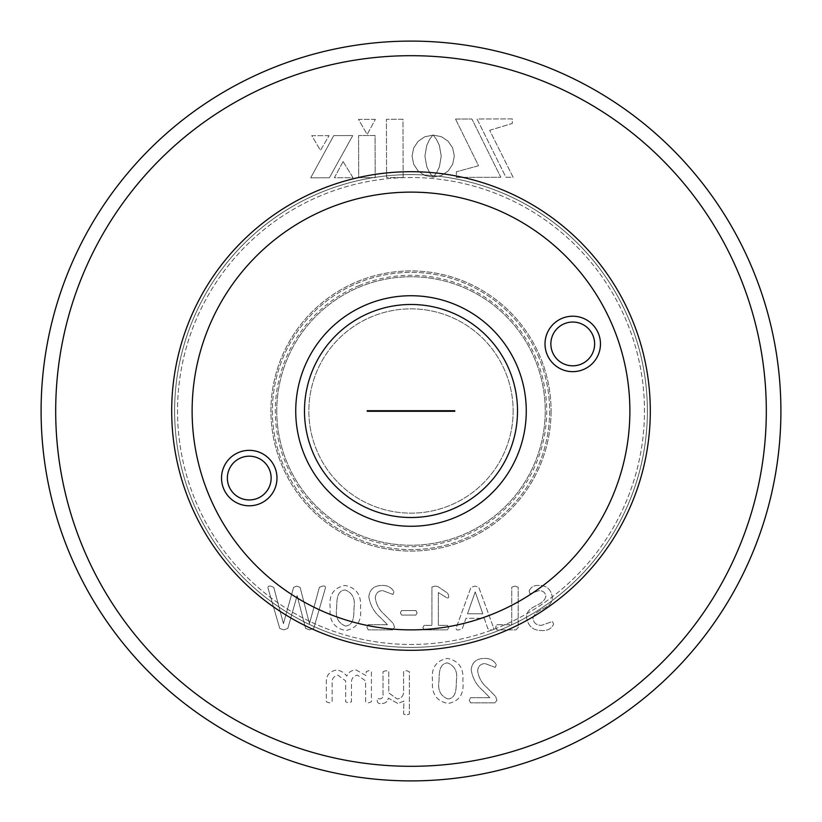 <?xml version="1.0" encoding="UTF-8"?>
<svg xmlns="http://www.w3.org/2000/svg" width="822" height="822" viewBox="0 0 822 822"><rect width="100%" height="100%" fill="white"/><g stroke="black" fill="none" stroke-linecap="round" stroke-linejoin="round"><path stroke-width="0.62" stroke-dasharray="4.11 3.08" d="M432.567 680.842C431.005 668.183 435.907 660.713 447.271 658.412C458.84 660.683 464.029 668.224 462.827 681.048C464.379 693.696 459.488 701.176 448.144 703.478C436.533 701.238 431.345 693.696 432.567 680.842C431.005 668.183 435.907 660.713 447.271 658.412C458.84 660.683 464.029 668.224 462.827 681.048C464.379 693.696 459.488 701.176 448.144 703.478C436.533 701.238 431.345 693.696 432.567 680.842M356.234 670.002L366.18 675.663L366.18 671.687L368.77 670.649L371.41 671.687L371.41 701.803L368.533 702.831L365.615 701.813L365.615 680.904L357.488 675.15C353.162 676.013 351.148 678.838 351.456 683.627L351.456 701.813L348.579 702.831L345.661 701.813L345.661 680.904L337.883 675.15C333.65 676.085 331.739 678.91 332.139 683.627L332.139 701.813L329.211 702.831L326.344 701.793L326.344 682.65C325.944 675.622 329.355 671.399 336.588 670.002C340.801 670.608 344.202 672.653 346.781 676.136C348.538 672.119 351.693 670.074 356.234 670.002L366.18 675.663L366.18 671.687L368.77 670.649L371.41 671.687L371.41 701.803L368.533 702.831L365.615 701.813L365.615 680.904L357.488 675.15C353.162 676.013 351.148 678.838 351.456 683.627L351.456 701.813L348.579 702.831L345.661 701.813L345.661 680.904L337.883 675.15C333.65 676.085 331.739 678.91 332.139 683.627L332.139 701.813L329.211 702.831L326.344 701.793L326.344 682.65C325.944 675.622 329.355 671.399 336.588 670.002C340.801 670.608 344.202 672.653 346.781 676.136C348.538 672.119 351.693 670.074 356.234 670.002M514.962 586.096L518.189 587.175L518.189 627.525L516.031 629.878L496.827 629.878L495.656 627.278L496.776 624.73L511.746 624.73L511.746 587.175L514.962 586.096L518.189 587.175L518.189 627.525L516.031 629.878L496.827 629.878L495.656 627.278L496.776 624.73L511.746 624.73L511.746 587.175L514.962 586.096M434.951 586.096L437.818 586.528L447.692 593.227L448.658 595.858C448.884 597.769 448.216 598.375 446.634 597.686L438.362 592.539L438.362 625.367L447.456 625.367L448.658 627.648L447.425 629.878L424.142 629.878L422.909 627.648L424.111 625.367L431.92 625.367L431.92 587.042L434.951 586.096L437.818 586.528L447.692 593.227L448.658 595.858C448.884 597.769 448.216 598.375 446.634 597.686L438.362 592.539L438.362 625.367L447.456 625.367L448.658 627.648L447.425 629.878L424.142 629.878L422.909 627.648L424.111 625.367L431.92 625.367L431.92 587.042L434.951 586.096M401.578 615.072L400.376 612.801L401.578 610.561L415.881 610.561L417.114 612.801L415.881 615.072L401.578 615.072L400.376 612.801L401.578 610.561L415.881 610.561L417.114 612.801L415.881 615.072L401.578 615.072M330.208 607.89C328.646 595.231 333.557 587.751 344.911 585.459C356.491 587.72 361.67 595.262 360.468 608.085C362.019 620.733 357.128 628.214 345.795 630.515C334.184 628.285 328.985 620.733 330.208 607.89C328.646 595.231 333.557 587.751 344.911 585.459C356.491 587.72 361.67 595.262 360.468 608.085C362.019 620.733 357.128 628.214 345.795 630.515C334.184 628.285 328.985 620.733 330.208 607.89M766.309 411A355.31 355.31 0 0 0 411 55.691A355.31 355.31 0 0 0 55.691 411A355.31 355.31 0 0 0 411 766.309A355.31 355.31 0 0 0 766.309 411M513.144 411A102.144 102.144 0 0 1 411 513.144A102.144 102.144 0 0 1 308.856 411A102.144 102.144 0 0 1 411 308.856A102.144 102.144 0 0 1 513.144 411A102.144 102.144 0 0 1 411 513.144A102.144 102.144 0 0 1 308.856 411A102.144 102.144 0 0 1 411 308.856A102.144 102.144 0 0 1 513.144 411M403.129 177.552L402.965 119.252L386.422 119.293L386.587 177.603L403.129 177.552L402.965 119.252L386.422 119.293L386.587 177.603L403.129 177.552M375.377 119.324L358.474 119.375L367.157 134.479L375.377 119.324L358.474 119.375L367.157 134.479L375.377 119.324M441.229 156.088L439.41 166.804L436.523 172.826L433.369 177.059L441.517 175.476L448.196 170.955L452.686 164.246L454.319 156.057L452.634 147.868L448.103 141.199L441.414 136.709L433.215 135.075L436.451 139.37L439.349 145.36L441.229 156.088L439.41 166.804L436.523 172.826L433.369 177.059L441.517 175.476L448.196 170.955L452.686 164.246L454.319 156.057L452.634 147.868L448.103 141.199L441.414 136.709L433.215 135.075L436.451 139.37L439.349 145.36L441.229 156.088M343.103 161.554L334.349 177.747L352.977 177.696L343.103 161.554L334.349 177.747L352.977 177.696L343.103 161.554M333.711 135.62L310.695 177.819L329.375 177.768L352.761 135.568L333.711 135.62L310.695 177.819L329.375 177.768L352.761 135.568L333.711 135.62M329.047 135.64L311.774 135.681L320.457 150.416L329.047 135.64L311.774 135.681L320.457 150.416L329.047 135.64M375.181 177.634L375.058 135.507L358.567 135.548L358.69 177.686L375.181 177.634L375.058 135.507L358.567 135.548L358.69 177.686L375.181 177.634M489.676 130.308L512.322 123.444L512.312 118.882L477.027 118.985L505.931 177.264L513.113 177.244L489.676 130.308L512.322 123.444L512.312 118.882L477.027 118.985L505.931 177.264L513.113 177.244L489.676 130.308M455.522 119.046L478.538 165.725L456.344 171.808L456.364 177.398L500.804 177.275L471.9 119.005L455.522 119.046L478.538 165.725L456.344 171.808L456.364 177.398L500.804 177.275L471.9 119.005L455.522 119.046M432.773 135.178L424.738 136.801L418.11 141.343L413.661 148.011L412.048 156.17L413.713 164.359L418.193 171.017L424.851 175.497L432.988 177.151L429.721 172.846L426.813 166.845L424.923 156.139L426.752 145.402L429.608 139.391L432.773 135.178L424.738 136.801L418.11 141.343L413.661 148.011L412.048 156.17L413.713 164.359L418.193 171.017L424.851 175.497L432.988 177.151L429.721 172.846L426.813 166.845L424.923 156.139L426.752 145.402L429.608 139.391L432.773 135.178M283.436 623.641L293.588 587.381L296.742 586.096L300.102 587.381L309.473 623.641L319.388 587.309L322.604 586.096C324.793 585.696 325.697 586.435 325.317 588.347L313.716 628.398L309.534 629.878L305.609 628.398L297.112 595.652L287.844 628.398L283.765 629.878L279.737 628.398L268.085 588.388C267.705 586.528 268.558 585.767 270.633 586.096L273.757 587.34L283.436 623.641L293.588 587.381L296.742 586.096L300.102 587.381L309.473 623.641L319.388 587.309L322.604 586.096C324.793 585.696 325.697 586.435 325.317 588.347L313.716 628.398L309.534 629.878L305.609 628.398L297.112 595.652L287.844 628.398L283.765 629.878L279.737 628.398L268.085 588.388C267.705 586.528 268.558 585.767 270.633 586.096L273.757 587.34L283.436 623.641M368.831 596.823C369.633 589.466 373.938 585.675 381.747 585.459C387.419 585.213 391.488 587.329 393.944 591.799L392.926 594.47L382.713 590.607C378.326 590.802 375.839 593.186 375.274 597.769C376.219 604.478 379.302 610.088 384.511 614.589L393.193 623.436L394.581 627.248L392.628 629.878L368.205 629.878L366.9 627.258L368.246 624.73L387.501 624.73L380.452 617.589C374.082 612.133 370.219 605.208 368.831 596.823C369.633 589.466 373.938 585.675 381.747 585.459C387.419 585.213 391.488 587.329 393.944 591.799L392.926 594.47L382.713 590.607C378.326 590.802 375.839 593.186 375.274 597.769C376.219 604.478 379.302 610.088 384.511 614.589L393.193 623.436L394.581 627.248L392.628 629.878L368.205 629.878L366.9 627.258L368.246 624.73L387.501 624.73L380.452 617.589C374.082 612.133 370.219 605.208 368.831 596.823M493.508 627.607C494.022 629.457 493.21 630.217 491.063 629.878L487.847 628.696L484.25 618.288L465.982 618.288L462.221 628.84L458.82 629.878C456.642 630.269 455.799 629.518 456.272 627.628L471.006 587.309L475.013 586.096L478.784 587.268L493.508 627.607C494.022 629.457 493.21 630.217 491.063 629.878L487.847 628.696L484.25 618.288L465.982 618.288L462.221 628.84L458.82 629.878C456.642 630.269 455.799 629.518 456.272 627.628L471.006 587.309L475.013 586.096L478.784 587.268L493.508 627.607M529.132 591.203C530.652 587.042 533.981 585.12 539.129 585.459C546.558 585.439 550.956 589.261 552.302 596.926C552.723 609.729 535.759 607.53 532.995 618.236C533.591 622.942 536.406 625.316 541.421 625.367L552.528 621.504L553.586 624.227C551.377 628.871 547.349 630.977 541.503 630.515C533.118 630.536 528.135 626.22 526.553 617.589C526.203 604.869 543.137 607.119 545.87 596.382C545.366 592.549 543.065 590.628 538.985 590.607L530.005 593.823L529.132 591.203C530.652 587.042 533.981 585.12 539.129 585.459C546.558 585.439 550.956 589.261 552.302 596.926C552.723 609.729 535.759 607.53 532.995 618.236C533.591 622.942 536.406 625.316 541.421 625.367L552.528 621.504L553.586 624.227C551.377 628.871 547.349 630.977 541.503 630.515C533.118 630.536 528.135 626.22 526.553 617.589C526.203 604.869 543.137 607.119 545.87 596.382C545.366 592.549 543.065 590.628 538.985 590.607L530.005 593.823L529.132 591.203M383.001 671.708L385.878 670.649L388.785 671.697L388.785 692.967L397.242 698.967C401.639 698.361 403.766 695.689 403.592 690.973L403.592 671.708L406.51 670.649L409.387 671.697L409.387 713.989L406.51 715.068L403.592 713.999L403.931 701.063L397.869 703.478L388.303 698.166C387.583 701.731 385.323 703.498 381.511 703.478C378.819 703.889 377.38 702.882 377.206 700.467L377.801 698.556L380.329 698.967C382.59 698.279 383.473 696.604 383.001 693.943L383.001 671.708L385.878 670.649L388.785 671.697L388.785 692.967L397.242 698.967C401.639 698.361 403.766 695.689 403.592 690.973L403.592 671.708L406.51 670.649L409.387 671.697L409.387 713.989L406.51 715.068L403.592 713.999L403.931 701.063L397.869 703.478L388.303 698.166C387.583 701.731 385.323 703.498 381.511 703.478C378.819 703.889 377.38 702.882 377.206 700.467L377.801 698.556L380.329 698.967C382.59 698.279 383.473 696.604 383.001 693.943L383.001 671.708M471.191 669.786C471.992 662.429 476.298 658.638 484.107 658.412C489.778 658.165 493.837 660.282 496.293 664.762L495.286 667.423L485.072 663.57C480.685 663.755 478.199 666.149 477.633 670.731C478.568 677.441 481.651 683.041 486.871 687.541L495.553 696.398L496.94 700.21L494.988 702.831L470.554 702.831L469.259 700.221L470.595 697.683L489.861 697.683L482.812 690.542C476.441 685.086 472.568 678.171 471.191 669.786C471.992 662.429 476.298 658.638 484.107 658.412C489.778 658.165 493.837 660.282 496.293 664.762L495.286 667.423L485.072 663.57C480.685 663.755 478.199 666.149 477.633 670.731C478.568 677.441 481.651 683.041 486.871 687.541L495.553 696.398L496.94 700.21L494.988 702.831L470.554 702.831L469.259 700.221L470.595 697.683L489.861 697.683L482.812 690.542C476.441 685.086 472.568 678.171 471.191 669.786M780.9 411A369.9 369.9 0 0 1 411 780.9A369.9 369.9 0 0 1 41.1 411A369.9 369.9 0 0 1 411 41.1A369.9 369.9 0 0 1 780.9 411M629.878 411A218.878 218.878 0 0 0 411 192.122A218.878 218.878 0 0 0 192.122 411A218.878 218.878 0 0 1 411 192.122A218.878 218.878 0 0 1 629.878 411A218.878 218.878 0 0 1 411 629.878A218.878 218.878 0 0 1 192.122 411A218.878 218.878 0 0 0 411 629.878A218.878 218.878 0 0 0 629.878 411M174.613 411A236.387 236.387 0 0 1 411 174.613A236.387 236.387 0 0 1 647.387 411A236.387 236.387 0 0 1 411 647.387A236.387 236.387 0 0 1 174.613 411A236.387 236.387 0 0 0 411 647.387A236.387 236.387 0 0 0 647.387 411A236.387 236.387 0 0 0 411 174.613A236.387 236.387 0 0 0 174.613 411M551.079 411A140.079 140.079 0 0 1 411 551.079A140.079 140.079 0 0 1 270.921 411A140.079 140.079 0 0 1 411 270.921A140.079 140.079 0 0 1 551.079 411A140.079 140.079 0 0 0 411 270.921A140.079 140.079 0 0 0 270.921 411A140.079 140.079 0 0 0 411 551.079A140.079 140.079 0 0 0 551.079 411M345.446 626.015C354.57 625.419 353.779 614.044 354.025 607.674C355.464 598.878 352.535 592.97 345.261 589.96C336.136 590.545 336.938 601.94 336.65 608.301C335.232 617.106 338.161 623.014 345.446 626.015C354.57 625.419 353.779 614.044 354.025 607.674C355.464 598.878 352.535 592.97 345.261 589.96C336.136 590.545 336.938 601.94 336.65 608.301C335.232 617.106 338.161 623.014 345.446 626.015M467.513 613.777L482.791 613.777L475.219 591.891L467.513 613.777L482.791 613.777L475.219 591.891L467.513 613.777M447.805 698.967C456.919 698.381 456.128 687.007 456.385 680.637C457.813 671.841 454.895 665.933 447.61 662.922C438.486 663.498 439.287 674.893 438.999 681.263C437.592 690.069 440.52 695.967 447.805 698.967C456.919 698.381 456.128 687.007 456.385 680.637C457.813 671.841 454.895 665.933 447.61 662.922C438.486 663.498 439.287 674.893 438.999 681.263C437.592 690.069 440.52 695.967 447.805 698.967M359.019 285.645A135.702 135.702 0 0 1 536.355 359.019A135.702 135.702 0 0 1 462.981 536.355A135.702 135.702 0 0 1 285.645 462.981A135.702 135.702 0 0 1 359.019 285.645M539.047 357.899A138.62 138.62 0 0 0 357.899 282.953A138.62 138.62 0 0 0 282.953 464.101A138.62 138.62 0 0 0 464.101 539.047A138.62 138.62 0 0 0 539.047 357.899A138.62 138.62 0 0 0 357.899 282.953A138.62 138.62 0 0 0 282.953 464.101A138.62 138.62 0 0 0 464.101 539.047A138.62 138.62 0 0 0 539.047 357.899M304.52 455.152A115.275 115.275 0 0 0 455.152 517.48A115.275 115.275 0 0 0 517.48 366.848A115.275 115.275 0 0 0 366.848 304.52A115.275 115.275 0 0 0 304.52 455.152M613.181 327.156A218.878 218.878 0 0 0 327.156 208.819A218.878 218.878 0 0 0 208.819 494.844A218.878 218.878 0 0 0 494.844 613.181A218.878 218.878 0 0 0 613.181 327.156M592.96 335.54A21.886 21.886 0 0 0 564.365 323.714A21.886 21.886 0 0 0 552.528 352.309A21.886 21.886 0 0 0 581.133 364.146A21.886 21.886 0 0 0 592.96 335.54M269.472 469.691A21.886 21.886 0 0 0 240.867 457.854A21.886 21.886 0 0 0 229.04 486.46A21.886 21.886 0 0 0 257.635 498.286A21.886 21.886 0 0 0 269.472 469.691M509.393 370.198A106.521 106.521 0 0 0 370.198 312.607A106.521 106.521 0 0 0 312.607 451.802A106.521 106.521 0 0 0 451.802 509.393A106.521 106.521 0 0 0 509.393 370.198M195.338 500.434A233.469 233.469 0 0 0 500.434 626.662A233.469 233.469 0 0 0 626.662 321.566A233.469 233.469 0 0 0 321.566 195.338A233.469 233.469 0 0 0 195.338 500.434A233.469 233.469 0 0 0 500.434 626.662A233.469 233.469 0 0 0 626.662 321.566A233.469 233.469 0 0 0 321.566 195.338A233.469 233.469 0 0 0 195.338 500.434M454.772 411.288L454.772 410.712L367.228 410.712L367.228 411.288L454.772 411.288M276.757 411A134.243 134.243 0 0 0 411 545.243A134.243 134.243 0 0 0 545.243 411A134.243 134.243 0 0 0 411 276.757A134.243 134.243 0 0 0 276.757 411A134.243 134.243 0 0 0 411 545.243A134.243 134.243 0 0 0 545.243 411A134.243 134.243 0 0 0 411 276.757A134.243 134.243 0 0 0 276.757 411"/><path stroke-width="1.23" d="M780.9 411A369.9 369.9 0 0 1 411 780.9A369.9 369.9 0 0 1 41.1 411A369.9 369.9 0 0 1 411 41.1A369.9 369.9 0 0 1 780.9 411M766.309 411A355.31 355.31 0 0 1 411 766.309A355.31 355.31 0 0 1 55.691 411A355.31 355.31 0 0 1 411 55.691A355.31 355.31 0 0 1 766.309 411M650.305 411A239.305 239.305 0 0 1 411 650.305A239.305 239.305 0 0 1 171.695 411A239.305 239.305 0 0 1 411 171.695A239.305 239.305 0 0 1 650.305 411M592.96 335.54A21.886 21.886 0 0 0 564.365 323.714A21.886 21.886 0 0 0 552.528 352.309A21.886 21.886 0 0 0 581.133 364.146A21.886 21.886 0 0 0 592.96 335.54M269.472 469.691A21.886 21.886 0 0 0 240.867 457.854A21.886 21.886 0 0 0 229.04 486.46A21.886 21.886 0 0 0 257.635 498.286A21.886 21.886 0 0 0 269.472 469.691M509.393 370.198A106.521 106.521 0 0 0 370.198 312.607A106.521 106.521 0 0 0 312.607 451.802A106.521 106.521 0 0 0 451.802 509.393A106.521 106.521 0 0 0 509.393 370.198M598.354 333.311A27.722 27.722 0 0 0 562.125 318.32A27.722 27.722 0 0 0 547.133 354.549A27.722 27.722 0 0 0 583.363 369.54A27.722 27.722 0 0 0 598.354 333.311M274.867 467.451A27.722 27.722 0 0 0 238.637 452.46A27.722 27.722 0 0 0 223.646 488.689A27.722 27.722 0 0 0 259.875 503.681A27.722 27.722 0 0 0 274.867 467.451M517.48 366.848A115.275 115.275 0 0 0 366.848 304.52A115.275 115.275 0 0 0 304.52 455.152A115.275 115.275 0 0 0 455.152 517.48A115.275 115.275 0 0 0 517.48 366.848M613.181 327.156A218.878 218.878 0 0 1 494.844 613.181A218.878 218.878 0 0 1 208.819 494.844A218.878 218.878 0 0 1 327.156 208.819A218.878 218.878 0 0 1 613.181 327.156M454.772 411.288L454.772 410.712L367.228 410.712L367.228 411.288L454.772 411.288"/></g></svg>
